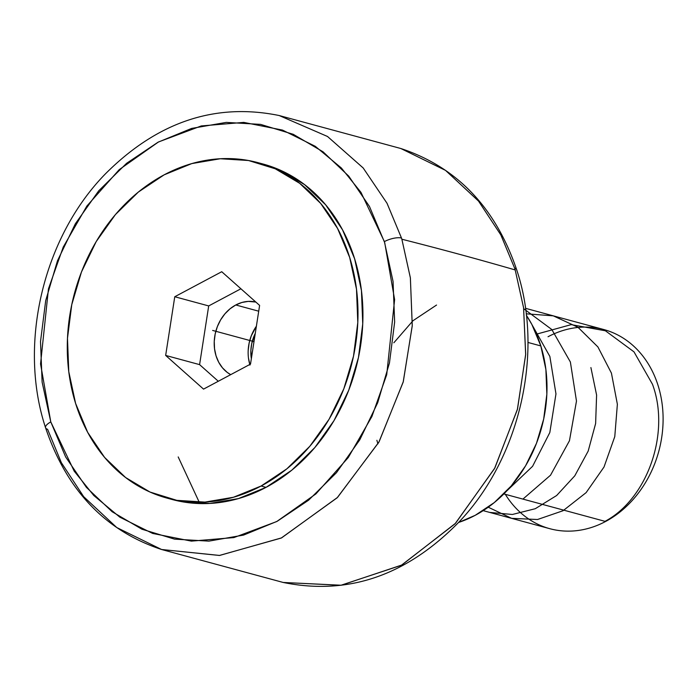 <?xml version="1.0" encoding="UTF-8"?>
<svg xmlns="http://www.w3.org/2000/svg" width="698" height="698" viewBox="0 0 698 698"><rect width="100%" height="100%" fill="white"/><g stroke="black" fill="none" stroke-linecap="round" stroke-linejoin="round"><path stroke-width="1.05" d="M384.38 241.613A12.896 4.511 -17.6 0 1 401.481 238.009A224.869 185.101 105.2 0 1 401.865 239.231L410.38 277.909L412.248 325.879L403.174 382.129L378.822 442.279L337.16 497.787L281.233 538.053L219.39 555.46L161.578 549.5L219.617 555.442L281.608 537.87L337.544 497.404L379.093 441.79L403.296 381.675L412.265 325.556L410.363 277.76L401.865 239.231A224.869 185.101 -74.8 0 0 401.481 238.009L387.006 203.24L363.152 167.93L327.475 136.459L279.191 115.536L327.545 136.503L363.204 168L387.041 203.301L401.481 238.009A12.896 4.511 162.4 0 0 384.38 241.613L360.971 192.378L341.374 168.009L315.304 146.327L282.507 130.09L243.776 122.394L201.286 125.937L158.472 141.973L119.236 169.631L86.892 206.006L63.248 247.057L48.459 288.841L40.554 363.911L50.788 421.915L74.197 471.141L93.794 495.51L119.864 517.192L152.661 533.438L191.4 541.125L233.882 537.582L276.705 521.554L315.932 493.887L348.276 457.522L371.929 416.47L386.718 374.686L394.614 299.616L384.738 242.764L369.478 206.486L348.764 176.158L323.026 151.789L293.256 134.304L260.581 124.384L226.265 122.394L191.618 128.423L157.966 142.244L126.591 163.315L98.706 190.833L75.367 223.744L57.472 260.79L45.71 300.559L40.519 341.514L42.116 382.103L50.788 421.915A12.896 4.511 162.4 0 0 45.553 427.673A12.896 4.511 -17.6 0 1 50.788 421.915L65.691 457.033L86.404 487.361L112.142 511.739L141.912 529.215L174.587 539.144L208.903 541.125L243.55 535.096L277.202 521.284L308.577 500.213L336.462 472.694L359.802 439.784L377.697 402.729L389.458 362.969L394.649 322.005L393.053 281.416L384.38 241.613M514.618 268.145A224.869 185.101 105.2 0 1 515.185 269.943A6448.517 2239.254 162.7 0 0 401.865 239.231A6448.517 2239.254 -17.3 0 1 515.185 269.943A224.869 185.101 -74.8 0 0 514.618 268.145A12.896 4.528 -17.8 0 1 516.668 269.751A12.896 4.528 162.2 0 0 514.618 268.145L500.85 234.956L478.566 201.129L445.542 170.391L400.818 148.508L445.464 170.329L478.488 201.033L500.815 234.886L514.618 268.145M199.253 502.281L178.199 456.946M283.205 582.464L340.912 585.273L401.341 565.284L455.035 523.832L494.507 468.62L517.349 409.639L525.664 354.724L523.596 307.862L515.185 269.943L523.57 307.644L525.681 354.27L517.515 408.993L494.882 467.922L455.558 523.273L401.865 565.005L341.226 585.229L283.205 582.464C348.058 595.647 406.594 575.571 458.795 522.217C519.993 458.307 544.3 352.377 516.651 269.69C495.493 207.498 456.885 167.101 400.818 148.508L279.191 115.536C215.385 102.484 157.539 121.845 105.642 173.636C43.18 237.198 17.86 344.193 45.562 427.734C66.642 490.24 105.319 530.829 161.578 549.5L283.205 582.464M235.776 304.974A38.695 31.846 105.2 0 1 255.843 302.06L248.27 301.396L241.936 302.47L235.776 304.974L258.714 311.195L235.776 304.974L230.035 308.813L224.922 313.83L220.647 319.841L217.357 326.612L215.202 333.88L214.251 341.366L214.539 348.791L216.057 355.858L218.744 362.306L222.505 367.881L227.19 372.366L230.706 374.651A38.695 31.846 105.2 0 1 214.321 340.092A38.695 31.846 105.2 0 1 235.776 304.974M483.182 510.648L549.815 528.7A103.173 84.929 -74.8 0 0 605.576 521.493A103.173 84.929 105.2 0 1 505.326 494.324M548.035 336.741A103.173 84.929 105.2 0 1 658.17 385.802A103.173 84.929 105.2 0 1 605.576 521.493L503.869 493.931L605.576 521.493A103.173 84.929 -74.8 0 0 663.1 417.971A103.173 84.929 -74.8 0 0 603.796 329.535L525.472 308.307M261.104 486.017A173.785 143.055 105.2 0 1 167.18 498.154A173.785 143.055 105.2 0 1 67.287 349.201A173.785 143.055 105.2 0 1 164.17 174.823A173.785 143.055 105.2 0 1 258.094 162.686A173.785 143.055 105.2 0 1 357.987 311.64A173.785 143.055 105.2 0 1 261.104 486.017L266.051 487.361L261.104 486.017L286.904 468.794L309.86 446.249L329.072 419.262L343.809 388.847L353.511 356.198L357.795 322.555L356.504 289.208L349.681 257.457L337.596 228.499L320.705 203.458L299.66 183.304L275.274 168.803L248.479 160.505L220.306 158.743L191.837 163.576L164.17 174.823L138.37 192.046L115.414 214.591L96.202 241.587L81.465 271.993L71.763 304.642L67.479 338.286L68.77 371.633L75.593 403.392L87.678 432.341L104.569 457.382L125.614 477.537L150 492.046L176.795 500.335L204.968 502.098L233.437 497.264L261.104 486.017M167.18 498.154L172.127 499.498A173.785 143.055 -74.8 0 0 266.051 487.361L238.384 498.608L209.915 503.441L181.742 501.679L171.499 499.332M526.353 315.269L531.876 324.474L540.828 345.929L545.888 369.469L546.848 394.178L543.672 419.114L536.483 443.317L525.559 465.854L511.311 485.86L494.306 502.569L475.181 515.333L458.56 522.47A128.798 106.026 -74.8 0 0 540.828 345.929L527.941 342.439L540.828 345.929A128.798 106.026 -74.8 0 0 526.362 315.269M45.553 427.673A12.896 4.511 162.4 0 0 47.595 429.279L61.345 462.661L83.673 496.671L116.767 527.548L161.578 549.5M262.457 163.864L280.221 170.138L304.607 184.647L325.652 204.802L342.544 229.843L354.628 258.792L361.451 290.551L362.742 323.898L358.458 357.542L348.756 390.191L334.019 420.597L314.807 447.593L291.851 470.138L266.051 487.361A173.785 143.055 -74.8 0 0 362.934 312.983A173.785 143.055 -74.8 0 0 263.041 164.021L258.094 162.686M174.762 296.737L221.737 271.723L259.612 305.41L250.512 364.103L203.537 389.118L165.662 355.43L174.762 296.737L221.737 271.723L259.612 305.41L250.512 364.103L203.537 389.118L165.662 355.43L174.762 296.737L208.693 305.933L174.762 296.737M240.915 288.78L208.693 305.933L199.593 364.626L165.662 355.43L199.593 364.626L218.291 381.256L199.593 364.626L208.693 305.933L240.915 288.78M248.174 350.562L249.134 343.076L251.289 335.799L256.384 326.219A38.695 31.846 -74.8 0 0 249.805 364.478M248.462 357.987L249.98 365.054M251.35 358.702L250.87 350.413L251.742 343.547L255.276 333.365A35.467 29.194 105.2 0 0 251.35 358.702M253.993 341.627L212.637 330.424M377.941 443.858L376.876 440.307M393.838 342.788L412.989 320.714L436.547 305.043M532.077 324.858L549.858 356.442L555.966 393.908L549.823 432.524L532.6 466.281L506.896 490.807M523.709 308.708L551.83 329.535L570.379 362.009L576.478 401.071L569.455 440.743L550.548 475.19L522.924 499.096M590.901 367.567L596.598 395.051L595.63 423.503L588.178 451.1L574.794 475.809L556.655 495.51L535.279 508.711L512.376 514.478L489.726 512.419M526.187 313.812L553.27 315.845L577.979 327.275L597.916 346.95L611.431 373.133L617.372 404.264L614.781 436.599L604.014 467.014L586.128 492.622L563.059 510.727L537.504 519.513L511.625 518.335L488.251 507.21M536.518 334.159L571.191 324.631L605.402 330.782L633.985 351.853L652.473 384.258C670.699 433.17 647.229 499 605.009 521.345"/></g></svg>
